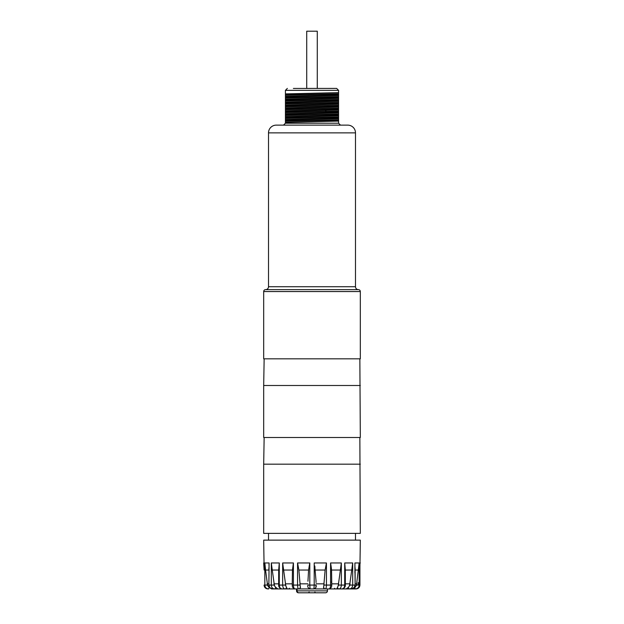 <?xml version="1.0" encoding="UTF-8"?>
<svg xmlns="http://www.w3.org/2000/svg" width="624" height="624" viewBox="0 0 624 624"><rect width="100%" height="100%" fill="white"/><g stroke="black" fill="none" stroke-linecap="round" stroke-linejoin="round"><path stroke-width="0.94" d="M338.575 118.724L285.425 120.003L285.425 123.209L283.491 125.135L285.425 123.209L338.575 123.209L338.575 90.347L336.648 88.413L293.374 88.444M338.575 92.633L285.425 93.904L285.425 90.347L287.352 88.413M285.425 93.904L285.425 96.275L338.575 95.004M338.575 95.527L285.425 96.806L285.425 96.275M285.425 96.806L285.425 99.177L338.575 97.898M338.575 98.428L285.425 99.707L285.425 99.177M285.425 99.707L285.425 102.079L338.575 100.799M338.575 101.33L285.425 102.601L285.425 102.079M285.425 102.601L285.425 104.972L338.575 103.701M338.575 104.231L285.425 105.503L285.425 104.972M285.425 105.503L285.425 107.874L338.575 106.603M338.575 107.125L285.425 108.404L285.425 107.874M285.425 108.404L285.425 110.776L338.575 109.496M338.575 110.027L285.425 111.298L285.425 110.776M285.425 111.298L285.425 113.669L338.575 112.398M338.575 112.928L285.425 114.2L285.425 113.669M285.425 114.2L285.425 116.571L338.575 115.3M338.575 115.822L285.425 117.101L285.425 116.571M285.425 117.101L285.425 119.473L338.575 118.193M285.425 120.003L285.425 119.473M338.575 123.209L340.509 125.135L338.575 123.209M276.245 125.135L347.755 125.135A7.73 7.73 0 0 1 355.493 132.873L355.493 286.728A2.902 2.902 0 0 0 358.387 289.63L265.613 289.63A2.902 2.902 0 0 0 268.507 286.728L268.507 132.873A7.73 7.73 0 0 1 276.245 125.135M263.679 291.556L360.321 291.556L360.321 358.823L263.679 358.823L263.679 291.556A1.934 1.934 0 0 1 265.613 289.63M360.321 291.556A1.934 1.934 0 0 0 358.387 289.63M360.321 385.499L263.679 385.499L263.679 437.494L360.321 437.494L359.853 358.823M264.147 358.823L263.679 385.499M360.321 464.17L263.679 464.17L263.679 533.364L360.321 533.364L359.853 437.494M264.147 437.494L263.679 464.17M268.507 540.127L268.507 533.364M355.493 540.127L355.493 533.364M264.077 565.633L263.679 540.127L360.321 540.127L359.892 570.032M352.076 588.931L356.078 588.931L351.515 588.931L355.267 586.966A5.795 5.6 -90 0 0 356.624 583.846L359.159 562.965L359.159 585.07C358.933 587.418 357.685 588.705 355.399 588.931A1.934 0.499 -90 0 1 354.908 587.356A1.934 0.499 -90 0 0 355.017 588.221M347.802 588.931L335.228 588.931L336.749 588.931L335.228 588.931L336.749 588.931L337.693 586.966A5.795 3.323 -90 0 0 338.497 583.846L341.344 562.965L341.344 585.07L344.713 585.07C344.557 587.418 343.668 588.705 342.038 588.931L320.268 588.931M275.597 587.356A1.934 1.108 90 0 1 274.505 588.931C272.555 588.705 271.487 587.418 271.3 585.07L271.3 562.965L274.162 583.846A5.795 4.75 -90 0 0 275.309 586.966L277.805 588.931L284.801 588.931L271.557 588.931M296.681 588.931L281.962 588.931C279.622 588.159 278.515 586.864 278.663 585.07L279.287 585.07C279.443 587.418 280.332 588.705 281.962 588.931M310.409 588.931L294.98 588.931C293.14 588.471 292.219 587.184 292.235 585.07L293.42 585.07C293.514 587.418 294.037 588.705 294.98 588.931M315.838 587.356A1.934 1.927 -90 0 1 313.95 588.931L310.058 588.931A1.934 1.927 90 0 1 310.05 588.931C308.061 588.073 307.359 586.786 307.952 585.07L309.8 585.07L310.058 588.931M295.183 588.931L296.54 588.931L296.54 590.866A1.934 1.934 0 0 0 298.467 592.8L325.533 592.8A1.934 1.934 0 0 0 327.46 590.866L327.46 588.931L324.324 588.931L323.591 586.966A5.795 1.498 -90 0 0 323.957 583.846L325.127 570.032L326.438 562.965L326.438 585.07L330.58 585.07C330.486 587.418 329.963 588.705 329.02 588.931L315.385 588.931M330.665 588.931L328.817 588.931M345.735 588.931L351.445 588.931C353.543 588.705 354.697 587.418 354.908 585.07L352.7 585.07C352.513 587.418 351.445 588.705 349.495 588.931A1.934 1.108 -90 0 1 348.403 587.356L348.691 586.966A5.795 4.75 -90 0 0 349.838 583.846L352.7 562.965L352.7 585.07L349.97 585.07L348.691 586.966M336.749 588.931L339.199 588.931M289.45 588.26L288.772 588.931L289.957 588.931M286.502 587.356A1.934 1.583 90 0 1 284.942 588.931C283.553 588.705 282.789 587.418 282.656 585.07L282.656 562.965L285.503 583.846A5.795 3.323 -90 0 0 286.307 586.966L287.251 588.931L278.265 588.931M293.335 588.931L289.536 588.931M288.772 588.931L282.29 588.931M308.654 588.931L297.063 588.931L297.063 590.866A1.934 1.864 -90 0 0 298.927 592.8M346.195 588.931L348.403 587.356M344.713 562.965L345.322 570.032L345.337 585.07L344.713 585.07L344.713 562.965L352.7 562.965M338.582 582.582L338.582 585.07L341.344 585.07C341.211 587.418 340.447 588.705 339.058 588.931A1.934 1.583 -90 0 1 337.498 587.356M323.996 582.582L323.996 585.07L326.438 585.07C326.375 587.418 326.017 588.705 325.361 588.931A1.934 1.864 -90 0 1 323.528 587.356M315.908 586.966L316.04 585.07C316.641 586.786 315.939 588.073 313.95 588.931A1.934 1.927 -90 0 1 313.942 588.931L314.2 585.07L309.8 585.07L309.8 562.965L309.262 565.89M299.676 588.931L300.409 586.966A5.795 1.498 -90 0 1 300.043 583.846L298.873 570.032L308.584 570.032L309.8 562.965L297.562 562.965L298.873 570.032M300.472 587.356A1.934 1.864 90 0 1 298.639 588.931C297.983 588.705 297.625 587.418 297.562 585.07L293.42 585.07L293.42 562.965L292.453 570.032L292.235 585.07M275.309 586.966L274.03 585.07L269.092 585.07C269.303 587.418 270.457 588.705 272.563 588.931C270.543 588.908 269.311 587.621 268.874 585.07L269.092 562.965L268.874 585.07M269.116 587.379L268.733 586.966A5.795 5.6 -90 0 1 267.376 583.846L265.551 570.032L268.874 570.032M268.983 588.221A1.934 0.499 90 0 0 269.092 587.356L272.485 588.931M269.092 587.356A1.934 0.499 90 0 1 268.601 588.931C266.315 588.705 265.067 587.418 264.841 585.07L264.077 585.07C264.303 587.418 265.59 588.705 267.922 588.931C265.574 588.705 264.295 587.418 264.061 585.07L265.2 585.07M354.502 587.746L353.363 588.502M354.908 572.965L354.908 562.965L359.159 562.965M331.586 582.582L331.664 580.928M331.414 568.714L331.367 568.277M331.282 567.598L330.853 564.626M316.04 582.582L316.048 581.248M314.964 567.177L314.769 566.085M314.738 565.89L316.048 581.209M309.231 566.085L309.036 567.177M293.171 564.455L293.101 564.931M268.991 564.385L268.952 565.048M268.733 586.966L267.228 585.07L264.841 585.07L264.841 562.965L265.551 570.032M268.921 570.032L268.874 567.879M278.663 585.07L278.678 570.032L279.287 562.965L279.287 585.07L285.418 585.07L285.418 582.582M307.952 581.248L308.584 570.032M331.547 570.032L331.765 585.07L330.58 585.07L330.58 562.965L331.547 570.032L340.088 570.032M359.939 569.642L359.939 585.07C359.705 587.418 358.426 588.705 356.078 588.931C358.41 588.705 359.697 587.418 359.923 585.07L359.923 565.633M309.886 592.8L300.596 592.8M311.415 592.8L323.404 592.8M285.425 122.374L338.575 121.095M338.575 120.19L285.425 121.274M338.575 119.824L285.425 120.908M338.575 117.289L285.425 118.373M338.575 116.922L285.425 118.006M338.575 114.387L285.425 115.471M338.575 114.028L285.425 115.112M338.575 111.485L285.425 112.57M338.575 111.127L285.425 112.211M338.575 108.592L285.425 109.676M338.575 108.225L285.425 109.309M338.575 105.69L285.425 106.774M338.575 105.331L285.425 106.415M338.575 102.788L285.425 103.873M338.575 102.43L285.425 103.514M338.575 99.895L285.425 100.979M338.575 99.528L285.425 100.612M338.575 96.993L285.425 98.077M338.575 96.626L285.425 97.711M338.575 94.091L285.425 95.176M338.575 93.733L285.425 94.817M310.69 94.653L308.108 94.731M317.281 88.413L317.281 31.2L306.719 31.2L306.719 88.413M338.575 90.347L285.425 90.347M268.507 132.873L355.493 132.873M268.507 286.728L355.493 286.728M345.337 583.846L349.838 583.846M349.97 582.582L349.97 585.07M351.437 588.931C353.457 588.908 354.689 587.621 355.126 585.07L354.908 562.965M359.939 564.307L359.939 585.07L356.772 585.07L355.267 586.966M359.923 562.965L360.321 562.965M264.077 562.965L264.061 564.307M264.841 562.965L269.092 562.965M271.3 562.965L279.287 562.965M282.656 562.965L293.42 562.965M300.409 586.966L300.004 585.07L297.562 585.07L297.562 562.965M316.048 585.07L314.2 585.07L314.2 562.965L326.438 562.965M330.58 562.965L341.344 562.965M351.655 570.032L345.322 570.032M338.582 585.07L337.693 586.966M331.765 583.846L338.497 583.846M323.996 585.07L323.591 586.966M316.048 583.846L323.957 583.846M300.043 583.846L307.952 583.846M285.503 583.846L292.235 583.846M286.307 586.966L285.418 585.07M274.162 583.846L278.663 583.846M267.376 583.846L268.874 583.846M267.228 585.07L267.228 582.582M274.03 585.07L274.03 582.582M272.345 570.032L278.678 570.032M283.912 570.032L292.453 570.032M300.004 585.07L300.004 582.582M315.416 570.032L325.127 570.032M358.176 585.07L358.176 582.582M356.772 582.582L356.772 585.07M355.126 583.846L356.624 583.846M355.126 570.032L358.449 570.032M327.46 590.866L297.063 590.866M308.467 592.8L309.13 592.121M315.533 592.8L314.87 592.121M325.533 112.796L326.399 111.79L325.533 110.425M342.038 588.931C344.378 588.159 345.485 586.864 345.337 585.07M329.02 588.931C330.86 588.471 331.781 587.184 331.765 585.07M263.679 562.965L264.108 570.032M355.126 585.07L355.126 567.879M335.228 588.931L334.55 588.26"/></g></svg>
